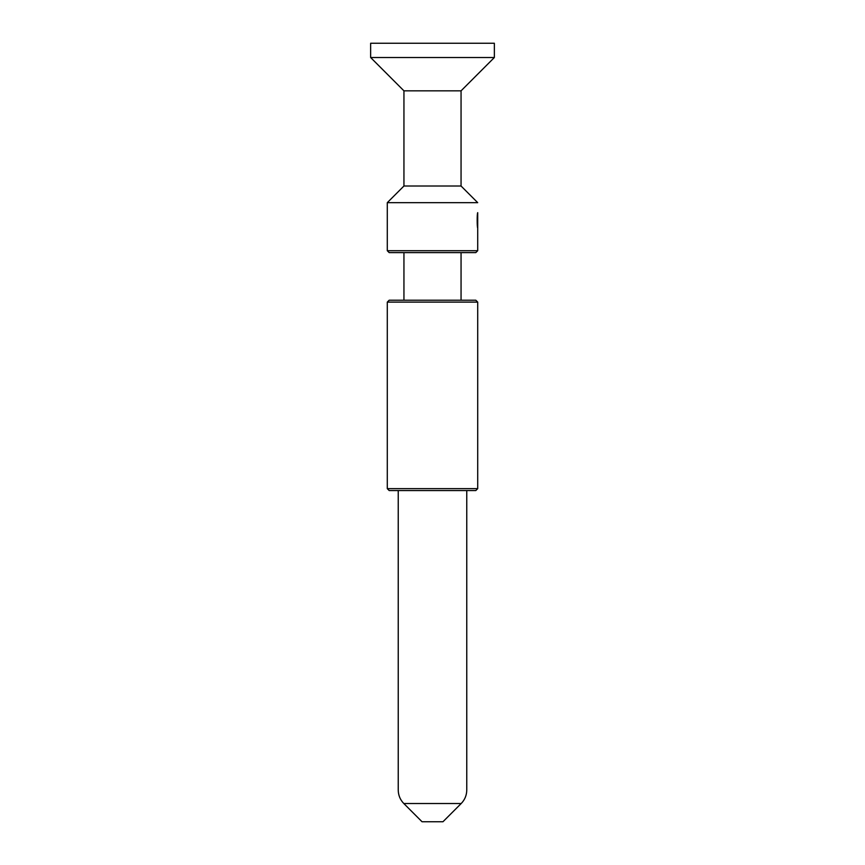 <?xml version="1.0" encoding="UTF-8"?>
<svg xmlns="http://www.w3.org/2000/svg" width="865" height="865" viewBox="0 0 865 865"><rect width="100%" height="100%" fill="white"/><g stroke="black" fill="none" stroke-linecap="round" stroke-linejoin="round"><path stroke-width="1.3" d="M422.034 821.75L442.967 821.75L461.186 803.531C464.819 799.779 466.678 795.292 466.765 790.069L466.765 490.552L466.765 790.069C466.678 795.292 464.819 799.779 461.186 803.531L403.814 803.531C400.181 799.779 398.322 795.292 398.235 790.069L398.235 490.552L398.235 790.069C398.322 795.292 400.181 799.779 403.814 803.531L461.186 803.531L442.967 821.75L422.034 821.75L403.814 803.531L422.034 821.75M475.804 490.552L389.196 490.552L387.293 488.649L477.707 488.649L475.804 490.552L389.196 490.552L387.293 488.649L477.707 488.649L477.707 302.112L387.293 302.112L387.293 488.649L387.293 302.112L477.707 302.112L477.707 488.649L475.804 490.552M475.804 300.209L477.707 302.112L475.804 300.209L389.196 300.209L475.804 300.209M461.056 252.623L461.056 300.209L461.056 252.623M475.804 252.623L389.196 252.623L387.293 250.72L477.707 250.72L475.804 252.623L389.196 252.623L387.293 250.72L477.707 250.72L477.707 227.884C477.048 228.263 476.972 213.093 477.707 212.649L477.707 250.72L475.804 252.623M387.293 202.659L477.707 202.659L461.056 186.007L403.944 186.007L387.293 202.659L477.707 202.659L461.056 186.007L403.944 186.007L387.293 202.659L387.293 250.72L387.293 202.659M461.056 90.836L461.056 186.007L461.056 90.836L403.944 90.836L403.944 186.007L403.944 90.836L370.642 57.523L494.358 57.523L370.642 57.523L370.642 43.25L370.642 57.523L403.944 90.836L461.056 90.836L494.358 57.523L494.358 43.25L370.642 43.25L494.358 43.25L494.358 57.523L461.056 90.836M389.196 300.209L387.293 302.112L389.196 300.209M403.944 252.623L403.944 300.209L403.944 252.623"/></g></svg>
